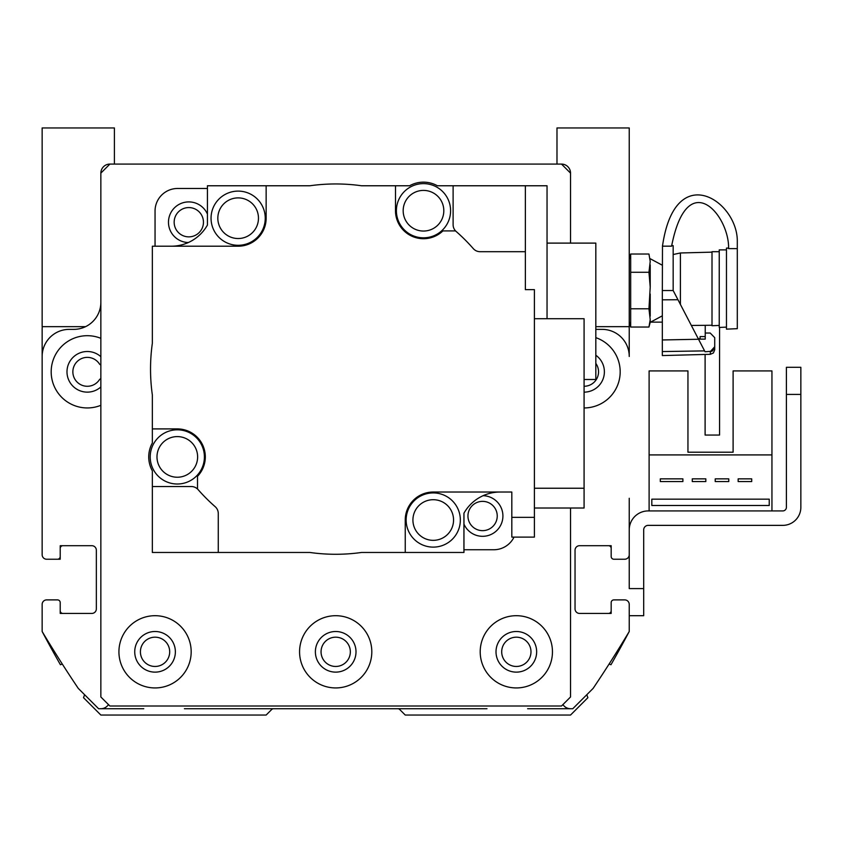 <?xml version="1.0" encoding="UTF-8"?>
<svg xmlns="http://www.w3.org/2000/svg" width="843" height="843" viewBox="0 0 843 843"><rect width="100%" height="100%" fill="white"/><g stroke="black" fill="none" stroke-linecap="round" stroke-linejoin="round"><path stroke-width="1.26" d="M586.802 694.716L587.887 697.688L570.532 715.043L405.241 715.043L399.708 709.511A2.708 2.708 0 0 0 397.801 708.721L273.596 708.721A2.708 2.708 0 0 0 271.678 709.511L266.146 715.043L100.854 715.043L83.51 697.688L84.595 694.716M527.623 708.721L572.787 708.721L593.114 688.404A1264.5 1264.5 0 0 0 629.236 631.502A1264.5 1264.5 0 0 1 610.975 664.737L609.089 664.052M608.467 613.43A2.708 2.708 0 0 0 611.175 610.722L611.175 602.597A2.708 2.708 0 0 1 613.883 599.889L624.726 599.889A4.521 4.521 0 0 1 629.236 604.399L629.236 631.502L629.236 615.696L643.694 615.696L643.694 588.593L629.236 588.593L629.236 529.889A18.968 18.968 0 0 1 648.204 510.921L782.789 510.921A3.614 3.614 0 0 0 786.403 507.307L786.403 394.408L800.85 394.408L800.85 507.307A18.061 18.061 0 0 1 782.789 525.368L648.204 525.368A4.521 4.521 0 0 0 643.694 529.889L643.694 588.593M611.175 548.403L611.175 556.528L611.175 548.403A2.708 2.708 0 0 0 608.467 545.695M629.236 498.276L629.236 554.726A4.521 4.521 0 0 1 624.726 559.236L613.883 559.236A2.708 2.708 0 0 1 611.175 556.528L611.175 545.695L579.562 545.695A4.521 4.521 0 0 0 575.042 550.205A4.521 4.521 0 0 1 579.562 545.695M584.083 386.273A14.447 14.447 0 0 0 595.822 363.396M100.854 364.945A2.708 2.708 0 0 1 99.358 363.839A14.447 14.447 0 0 0 77.798 360.952A14.447 14.447 0 0 0 77.798 382.701A14.447 14.447 0 0 0 99.358 379.814A2.708 2.708 0 0 1 100.854 378.707M42.287 326.662A27.092 27.092 0 0 0 42.15 329.371L42.15 498.276M57.503 559.236L46.671 559.236L60.211 559.236L60.211 548.403L60.211 556.528A2.708 2.708 0 0 1 57.503 559.236L46.671 559.236A4.521 4.521 0 0 1 42.15 554.726L42.15 356.473A27.092 27.092 0 0 1 69.242 329.371L73.763 329.371A27.092 27.092 0 0 0 100.854 302.279M62.919 545.695A2.708 2.708 0 0 0 60.211 548.403M60.211 610.722L60.211 602.597L60.211 610.722A2.708 2.708 0 0 0 62.919 613.43M62.298 664.052L60.411 664.737A1264.5 1264.5 0 0 1 42.15 631.502L42.15 604.399A4.521 4.521 0 0 1 46.671 599.889L57.503 599.889A2.708 2.708 0 0 1 60.211 602.597L60.211 613.43L91.824 613.43A4.521 4.521 0 0 0 96.344 608.92A4.521 4.521 0 0 1 91.824 613.43M662.335 322.142L650.48 322.142M719.564 327.421L719.564 435.051L705.106 435.051L705.106 354.45M629.236 559.236L629.236 529.889L629.236 559.236M771.946 510.921L771.946 370.92L733.104 370.92L733.104 452.206L687.951 452.206L687.951 370.92L649.11 370.92L649.11 510.921M60.211 556.528L60.211 545.695L91.824 545.695A4.521 4.521 0 0 1 96.344 550.205L96.344 608.92M42.15 604.399L42.15 631.502A1264.5 1264.5 0 0 0 78.283 688.404L98.599 708.721L143.763 708.721M184.406 708.721L273.596 708.721M397.801 708.721L486.98 708.721M611.175 602.597L611.175 613.43L579.562 613.43A4.521 4.521 0 0 1 575.042 608.92L575.042 550.205M595.822 329.307A27.092 27.092 0 0 0 597.624 329.371L602.144 329.371A27.092 27.092 0 0 1 629.236 356.473L629.236 329.371A27.092 27.092 0 0 0 629.099 326.662M630.68 308.78L630.68 254.028L648.952 254.028L650.216 261.425L648.952 272.278L650.216 287.063L648.952 308.78L650.216 319.645L648.952 327.042L630.68 327.042L630.68 308.78L648.952 308.78M630.68 272.278L648.952 272.278M630.68 254.028L629.236 259.423M662.335 315.819L650.216 322.332L650.216 319.645M650.216 316.178L650.216 294.007M650.216 287.063L650.216 264.892M650.216 261.425L648.952 254.028M629.236 321.647L630.68 327.042L629.236 321.647M662.482 245.661L662.335 290.529L673.167 290.529L673.167 245.661L671.671 245.661M662.482 246.167L671.597 246.167C687.361 165.449 729.48 215.25 728.594 248.622L737.298 248.622L737.298 240.107C736.424 199.939 674.843 159.917 662.482 246.167L662.482 246.167M662.335 290.529L662.335 299.834L677.962 299.729L673.167 290.529M710.322 351.594L714.716 346.758L714.716 349.792L714.716 346.758L714.716 349.792L713.41 352.975L710.322 354.313L710.322 351.594L711.903 351.246L705.033 351.742L704.59 350.888L705.033 351.742M714.358 348.654L714.021 349.339L714.358 348.654M712.556 350.888L714.716 346.758L714.716 337.653A3958.328 3958.328 45.8 0 1 710.206 333.027L705.233 333.027M705.233 336.589L705.233 339.139L698.478 339.139L705.233 339.139L700.09 339.086L700.09 336.589L705.233 336.589M714.716 349.792L713.41 352.975L710.322 354.313L662.335 355.567L662.335 339.961L698.531 339.255L704.59 350.888A73207.932 22616.352 179.6 0 1 662.335 351.563L662.335 342.922M698.531 339.255L677.962 299.729M662.335 351.563L662.335 299.834M673.167 254.523L680.396 252.974L680.396 304.407M737.298 328.686L726.466 329.139L737.298 328.686L737.298 248.622M726.466 329.139L726.466 248.084L728.594 248.084M691.355 325.451L705.233 325.324L705.233 336.441M719.237 327.442L726.466 327.137L719.237 327.442L719.237 249.886L726.466 249.886M712.008 325.735L719.237 325.44L712.008 325.735L712.008 251.699L719.237 251.699M705.233 325.324L712.008 325.24M710.449 351.594L711.903 351.246M714.716 339.308L714.716 346.758M100.854 173.121A9.031 9.031 0 0 1 109.896 164.079L100.854 173.121L100.854 696.982L109.896 706.012L561.501 706.012L570.532 696.982L570.532 508.013M91.824 545.695A4.521 4.521 0 0 1 96.344 550.205M98.599 708.721L100.854 708.721A9.031 9.031 0 0 0 108.452 704.579M572.787 708.721L570.532 708.721A9.031 9.031 0 0 1 562.934 704.579M579.562 613.43A4.521 4.521 0 0 1 575.042 608.92M570.532 173.121L561.501 164.079A9.031 9.031 0 0 1 570.532 173.121L570.532 243.111M595.822 337.653A36.133 36.133 0 0 1 584.083 407.949M100.854 405.314A36.133 36.133 0 0 1 51.181 371.826A36.133 36.133 0 0 1 100.854 338.328M100.854 356.673A20.327 20.327 0 0 0 66.987 371.826A20.327 20.327 0 0 0 100.854 386.969M584.083 392.143A20.327 20.327 0 0 0 595.822 355.24M207.441 188.474L177.631 188.474A22.582 22.582 0 0 0 155.049 211.056L155.049 246.209M207.441 214.122A20.327 20.327 0 0 0 168.621 224.659A20.327 20.327 0 0 0 188.305 242.531M463.956 549.752L493.756 549.752A22.582 22.582 0 0 0 514.03 537.107M463.956 524.114A20.327 20.327 0 0 0 502.913 516.253A20.327 20.327 0 0 0 483.081 495.695M198.094 489.614A9.031 9.031 0 0 0 191.308 486.527L152.341 486.527L152.341 470.815A28.578 28.578 0 0 1 152.341 443.007L152.341 428.908L177.304 428.908A27.998 27.998 0 0 1 197.504 476.306L197.504 488.929A182.899 182.899 0 0 0 215.197 506.706A9.031 9.031 0 0 1 218.274 513.503L218.274 552.471L309.897 552.471A185.154 185.154 0 0 0 361.499 552.471L405.241 552.471L405.241 520.026A27.998 27.998 0 0 1 433.239 492.027L511.817 492.027L511.817 517.349L534.399 517.349L534.399 289.634L525.368 289.634L525.368 251.699L480.089 251.699A9.031 9.031 0 0 1 473.292 248.611A182.899 182.899 0 0 0 455.515 230.919L442.881 230.919A27.998 27.998 0 0 1 395.493 210.729L395.493 185.766L361.499 185.766A185.154 185.154 0 0 0 309.897 185.766L266.146 185.766L266.146 218.2A27.998 27.998 0 0 1 238.147 246.209L152.341 246.209L152.341 343.312A185.154 185.154 0 0 0 152.341 394.914L152.341 428.908M152.341 486.527L152.341 552.471L218.274 552.471M463.956 513.187L463.956 552.471L405.241 552.471M207.452 225.018L207.441 185.766L207.441 225.049A41.549 41.549 0 0 1 171.234 246.209M207.452 185.766L266.146 185.766M238.147 245.302A27.092 27.092 0 0 1 214.68 204.659A27.092 27.092 0 0 1 261.615 204.659A27.092 27.092 0 0 1 238.147 245.302M238.147 238.527A20.327 20.327 0 0 1 220.55 208.042A20.327 20.327 0 0 1 255.745 208.042A20.327 20.327 0 0 1 238.147 238.527M525.368 251.699L525.368 185.766L453.113 185.766L453.113 224.723A9.031 9.031 0 0 0 456.189 231.519M500.152 492.027A41.549 41.549 0 0 0 463.935 513.218L463.935 552.471M433.239 547.118A27.092 27.092 0 0 1 409.772 506.474A27.092 27.092 0 0 1 456.706 506.474A27.092 27.092 0 0 1 433.239 547.118M433.239 540.342A20.327 20.327 0 0 1 415.641 509.857A20.327 20.327 0 0 1 450.836 509.857A20.327 20.327 0 0 1 433.239 540.342M511.817 517.349L511.817 537.107L534.399 537.107L534.399 517.349M534.399 488.234L584.083 488.234L584.083 508.013L534.399 508.013M584.083 488.234L584.083 318.728L534.399 318.728M395.493 185.766L409.582 185.766A28.578 28.578 0 0 1 437.401 185.766L453.113 185.766M423.492 237.821A27.092 27.092 0 0 1 400.025 197.178A27.092 27.092 0 0 1 446.959 197.178A27.092 27.092 0 0 1 423.492 237.821M423.492 231.045A20.327 20.327 0 0 1 405.894 200.56A20.327 20.327 0 0 1 441.089 200.56A20.327 20.327 0 0 1 423.492 231.045M547.044 318.728L547.044 185.766L525.368 185.766M584.083 379.498L595.822 379.498L595.822 243.111L547.044 243.111M177.304 484.008A27.092 27.092 0 0 1 153.837 443.365A27.092 27.092 0 0 1 200.771 443.365A27.092 27.092 0 0 1 177.304 484.008M177.304 477.233A20.327 20.327 0 0 1 159.706 446.748A20.327 20.327 0 0 1 194.902 446.748A20.327 20.327 0 0 1 177.304 477.233M114.406 164.079L114.406 127.957L42.15 127.957L42.15 326.662L85.575 326.662M595.822 326.662L629.236 326.662L629.236 127.957L556.981 127.957L556.981 164.079M321.057 651.818A14.637 14.637 0 0 1 343.017 639.142A14.637 14.637 0 0 1 343.017 664.495A14.637 14.637 0 0 1 321.057 651.818M140.412 651.818A14.637 14.637 0 0 1 162.372 639.142A14.637 14.637 0 0 1 162.372 664.495A14.637 14.637 0 0 1 140.412 651.818M501.701 651.818A14.637 14.637 0 0 1 523.661 639.142A14.637 14.637 0 0 1 523.661 664.495A14.637 14.637 0 0 1 501.701 651.818M496.011 651.818A20.327 20.327 0 0 0 526.496 669.416A20.327 20.327 0 0 0 526.496 634.221A20.327 20.327 0 0 0 496.011 651.818M480.204 651.818A36.133 36.133 0 0 1 534.399 620.532A36.133 36.133 0 0 1 534.399 683.104A36.133 36.133 0 0 1 480.204 651.818M134.732 651.818A20.327 20.327 0 0 0 165.217 669.416A20.327 20.327 0 0 0 165.217 634.221A20.327 20.327 0 0 0 134.732 651.818M118.926 651.818A36.133 36.133 0 0 1 173.121 620.532A36.133 36.133 0 0 1 173.121 683.104A36.133 36.133 0 0 1 118.926 651.818M315.377 651.818A20.327 20.327 0 0 0 345.851 669.416A20.327 20.327 0 0 0 345.851 634.221A20.327 20.327 0 0 0 315.377 651.818M299.571 651.818A36.133 36.133 0 0 1 353.754 620.532A36.133 36.133 0 0 1 353.754 683.104A36.133 36.133 0 0 1 299.571 651.818M467.949 516.011A14.637 14.637 0 0 1 489.909 503.324A14.637 14.637 0 0 1 489.909 528.687A14.637 14.637 0 0 1 467.949 516.011M174.164 222.215A14.637 14.637 0 0 1 196.124 209.538A14.637 14.637 0 0 1 196.124 234.902A14.637 14.637 0 0 1 174.164 222.215M561.501 164.079L109.896 164.079M629.236 615.696L643.694 615.696M800.85 394.408L800.85 507.307L800.85 367.306L786.403 367.306L786.403 394.408M786.403 367.306L800.85 367.306L786.403 367.306M782.789 510.921A3.614 3.614 0 0 0 786.403 507.307A3.614 3.614 0 0 1 782.789 510.921M648.204 525.368A4.521 4.521 0 0 0 643.694 529.889A4.521 4.521 0 0 1 648.204 525.368M771.946 454.914L649.11 454.914M651.818 499.172L651.818 505.494L769.237 505.494L769.237 499.172L651.818 499.172M738.162 478.856L738.162 481.564L751.714 481.564L751.714 478.856L738.162 478.856M715.222 478.856L715.222 481.564L728.774 481.564L728.774 478.856L715.222 478.856M705.833 478.856L692.282 478.856L692.282 481.564L705.833 481.564L705.833 478.856M660.311 478.856L660.311 481.564L682.893 481.564L682.893 478.856L660.311 478.856M733.104 452.206L687.951 452.206L733.104 452.206M650.216 322.332L648.952 327.042M662.335 265.239L650.216 258.727L662.335 265.239M680.396 252.974L712.008 252.152M698.109 338.443L700.09 339.086"/></g></svg>
